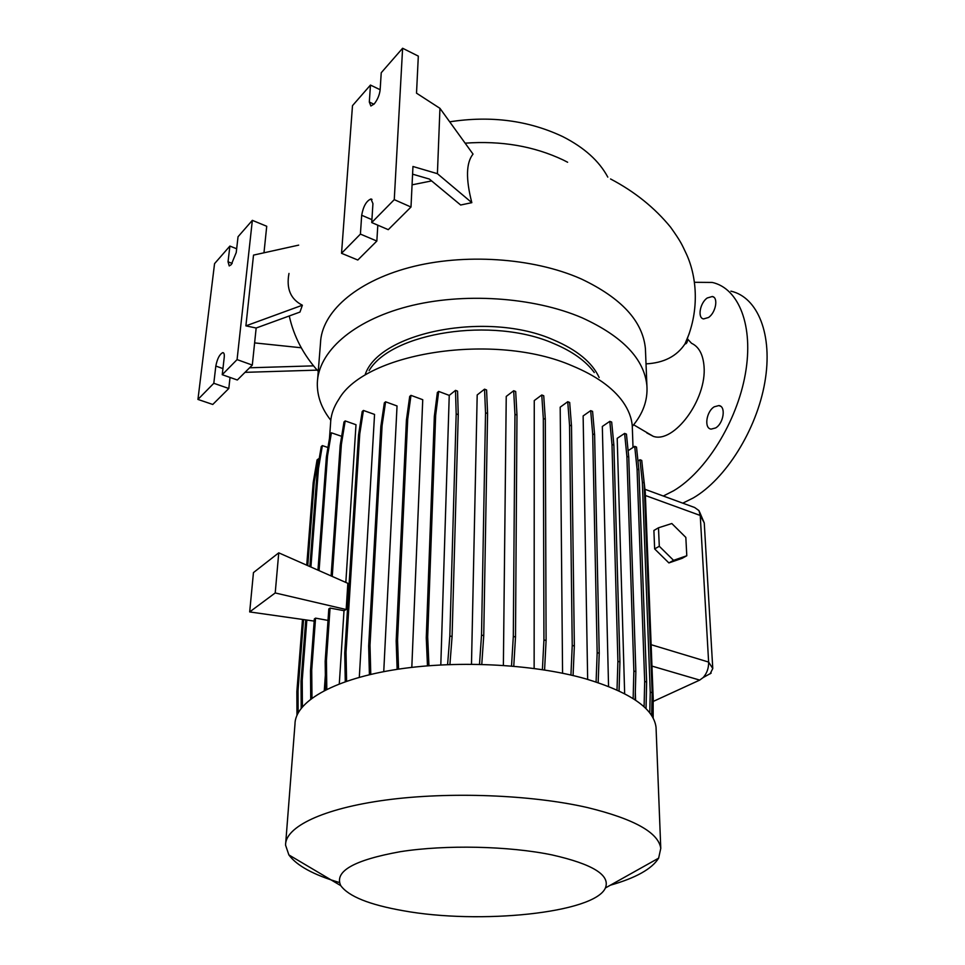 <?xml version="1.0" encoding="UTF-8"?>
<svg xmlns="http://www.w3.org/2000/svg" width="965" height="965" viewBox="0 0 965 965"><rect width="100%" height="100%" fill="white"/><g stroke="black" fill="none" stroke-linecap="round" stroke-linejoin="round"><path stroke-width="1.45" d="M646.791 432.923L653.293 436.349C673.884 443.695 706.935 399.643 704.04 366.362C703.039 354.372 698.877 346.688 691.555 343.299L687.273 338.715M687.128 342.068L685.886 341.948M708.503 317.497L703.594 318.92C697.273 318.088 699.963 302.829 707.249 297.98L712.303 296.508C718.587 297.353 715.825 312.756 708.503 317.497M715.632 427.941L711.169 429.111C703.847 428.544 706.259 411.452 714.269 406.796L718.889 405.565C726.163 406.156 723.69 423.394 715.632 427.941M645.561 352.623L645.404 348.606C642.799 321.261 621.472 298.076 581.437 279.03L581.002 278.837C533.042 257.583 463.405 253.047 409.039 267.619C354.818 282.166 321.429 312.841 320.489 343.178L317.654 378.895M302.371 305.217L299.982 312.057L256.159 328.016L245.894 325.868L302.371 305.217C290.598 299.247 286.135 288.656 288.981 273.445M471.825 202.662C465.697 178.899 466.095 162.723 473.031 154.098L439.944 108.333L437.41 173.688L471.825 202.662L460.655 205.014L429.377 179.056L412.586 174.17M412.067 184.834L431.608 180.913M465.13 143.17C501.281 140.552 533.983 146.161 563.21 159.997L567.625 162.253M449.702 121.819C490.847 115.45 528.603 120.42 562.957 136.716C584.308 147.609 599.253 161.083 607.805 177.126M330.802 420.257C321.514 408.509 317.027 396.06 317.328 382.912C318.293 352.116 352.177 321.08 407.423 306.617C462.597 292.178 533.44 296.882 582.112 317.811C622.715 336.387 644.306 359.04 646.912 385.795C647.853 400.33 642.98 413.864 632.292 426.397M552.04 854.918C592.739 864.133 610.531 875.146 605.405 887.969C594.585 913.155 479.388 924.699 403.129 910.707C369.414 904.772 348.63 896.425 340.778 885.653C333.974 871.371 353.914 860.032 400.596 851.637C445.89 844.604 508.929 845.991 552.04 854.918M339.427 882.529C313.589 874.857 296.738 865.653 288.873 854.918L285.556 845.111C285.23 826.969 322.696 808.501 386.024 800.009C449.256 791.529 531.474 794.714 587.371 807.536C634.041 818.935 658.504 832.554 660.772 848.38L658.637 858.15C651.954 868.91 635.851 877.933 610.314 885.219M285.736 842.735L294.976 724.184C295.013 702.448 331.345 680.361 392.164 670.144C452.887 659.927 531.582 663.546 585.273 678.697C630.097 692.17 653.691 708.382 656.043 727.333L656.152 730.119M369.1 370.584C391.73 332.358 492.632 316.46 553.717 343.54C572.378 351.381 585.9 361.055 594.295 372.55M329.463 438.52L330.573 423.49C330.814 415.215 333.588 407.109 338.908 399.148C365.53 352.213 495.093 331.984 572.305 365.856C595.815 375.626 612.642 387.556 622.775 401.633C628.468 409.679 631.641 417.845 632.28 426.132L632.401 429.594M365.313 374.179C379.921 331.9 488.181 310.633 553.693 339.969C577.082 349.981 592.233 362.49 599.144 377.496M231.262 264.627L236.232 252.553L238.041 236.739L252.347 220.346L237.076 359.607L222.24 374.697L224.23 357.376C224.519 354.3 224.049 352.72 222.794 352.623C219.598 354.203 217.282 358.678 215.822 366.061L213.808 383.286L197.946 399.426L214.556 263.638L229.887 246.075L228.042 261.805L229.224 265.93L231.262 264.627M374.179 103.967C377.52 99.769 379.51 95.04 380.15 89.793L381.235 72.737L402.61 48.25L394.263 199.646L371.73 222.565L372.936 203.615L370.982 198.959C366.398 200.865 363.298 206.305 361.682 215.255L360.415 234.097L341.538 253.3L352.49 105.655L370.464 85.065L369.318 102.037L370.886 106.005L374.179 103.967M694.45 282.299L712.23 282.443C738.828 288.27 753.894 325.929 745.342 373.95C736.922 421.898 705.825 471.632 673.691 490.727L663.317 496.022M730.903 291.153C757.778 297.16 773.182 334.734 764.823 382.393C756.62 429.992 725.547 479.195 693.232 497.964L682.798 503.163M596.093 681.966L597.166 652.654L592.691 433.924L590.677 410.632L583.137 415.939L587.661 679.372M617.021 689.987L617.902 661.327L611.991 444.467L609.808 421.343L602.329 426.47L608.553 686.417M633.149 698.576L633.86 671.049L626.9 456.349L624.608 433.406L617.202 438.351L624.657 693.69M635.32 692.122L635.585 700.18M654.644 548.916L668.89 562.921L682.11 558.337L686.791 555.756L685.838 537.421L671.821 523.525L658.492 527.795L653.896 530.473L654.644 548.916L659.288 546.274L673.558 560.339L668.89 562.921M653.221 701.434L699.709 680.096L703.159 677.563C706.935 673.305 708.756 668.142 708.624 662.062L700.24 515.467L698.986 510.618L694.643 507.506L644.934 489.291M331.116 575.936L340.199 445.275L344.01 421.934L345.193 420.921L356.001 424.721L345.832 582.426M346.182 609.518L347.846 583.318L278.752 552.836L275.218 592.944L346.182 609.518L344.01 610.688L339.294 683.883M346.592 681.242L346.037 652.171L359.752 433.985L363.431 410.451L374.553 414.419L359.306 677.321M370.777 674.39L370.005 645.259L382.104 425.481L385.602 401.802L397.037 405.963L383.744 671.652M398.557 669.131L397.556 640.121L407.713 419.136L410.981 395.361L422.742 399.703L411.814 667.37M479.508 664.294L481.523 635.067L485.528 412.767L484.551 389.172L477.193 394.938L471.487 664.185M511.522 665.995L513.308 636.405L514.96 414.311L513.682 390.741L506.239 396.422L503.38 665.368M542.402 669.638L543.934 639.904L543.319 418.496L541.763 394.987L534.26 400.572L534.14 668.456M570.942 675.054L572.233 645.404L569.543 425.143L567.734 401.717L560.195 407.17L562.571 673.232M325.35 675.126L324.276 690.59M315.555 618.131L314.349 618.963L310.501 670.844L311.719 670.06L315.555 618.131L328.016 620.411M330.054 608.071L328.812 608.927L325.169 661.363L326.423 660.555L330.054 608.071L344.01 610.688M314.192 621.086L249.682 611.931L275.218 592.944M249.682 611.931L253.457 572.595L278.752 552.836M377.81 225.171L376.845 241.045L357.798 260.019L341.538 253.3M376.845 241.045L360.415 234.097M437.41 173.688L412.96 166.487L410.994 207.029L388.268 229.67L371.73 222.565M410.994 207.029L394.263 199.646M402.61 48.25L418.315 56.115L416.518 93.171L439.944 108.333M380.15 89.733L370.464 85.065M236.666 248.777L229.887 246.075M230.032 377.436L228.802 388.497L212.77 404.468L197.946 399.426M228.802 388.497L213.808 383.286M256.159 328.016L252.311 365.084L237.33 380.005L222.24 374.697M252.311 365.084L237.076 359.607M263.976 252.806L266.726 226.268L252.347 220.346M254.615 342.901L301.285 347.774M298.668 245.134L253.518 255.11L245.894 325.868M249.597 367.786L313.565 365.856M317.171 370.126L245.026 372.345M699.504 511.776L704.257 522.921L712.773 668.516L710.119 673.872M673.558 560.339L686.791 555.756M658.492 527.795L659.288 546.274M340.199 445.275L341.381 444.286L345.193 420.921M332.25 576.431L341.381 444.286M317.968 570.134L326.375 456.928L330.259 433.78L331.405 432.803L341.658 436.337M326.375 456.928L327.521 455.963L331.405 432.803M319.065 570.617L327.521 455.963M325.543 689.939L325.169 661.363M326.809 689.312L326.423 660.555M310.742 699.022L310.501 670.844M311.972 698.105L311.719 670.06M635.127 699.866L635.851 671.628L628.746 457.048L626.442 434.117L624.608 433.406M633.86 671.049L635.851 671.628M626.9 456.349L628.746 457.048M544.586 669.975L546.094 640.531L545.309 419.256L543.729 395.759L541.763 394.987M543.934 639.904L546.094 640.531M543.319 418.496L545.309 419.256M427.471 665.814L426.265 637.877L434.334 416.325L437.362 392.49L438.689 391.416L449.244 395.385L440.812 664.909M449.919 664.499L452.078 636.586L458.254 414.685L457.555 391.139L455.504 390.367L449.244 395.385M428.943 665.693L427.688 637.009L435.661 415.264L438.689 391.416M426.265 637.877L427.688 637.009M434.334 416.325L435.661 415.264M447.603 664.583L449.835 635.947L452.078 636.586M449.835 635.947L456.18 413.925L458.254 414.685M456.18 413.925L455.504 390.367M573.077 675.548L574.344 646.019L571.497 425.879L569.676 402.477L567.734 401.717M572.233 645.404L574.344 646.019M569.543 425.143L571.497 425.879M644.101 706.838L644.68 681.459L637.069 469.099L634.705 446.361L628.106 450.679M646.031 708.696L646.634 682.014L638.878 469.774L636.502 447.048L634.705 446.361M644.68 681.459L646.634 682.014M637.069 469.099L638.878 469.774M345.277 681.688L344.734 653.003L358.534 434.998L362.213 411.476L363.431 410.451M344.734 653.003L346.037 652.171M358.534 434.998L359.752 433.985M296.967 715.198L296.858 691.64L302.503 619.433M306.737 565.176L313.203 482.524L317.099 459.822L319.101 459.195M307.763 565.635L314.3 481.619L318.197 458.894M298.137 712.821L298.016 690.892L303.565 619.578M296.858 691.64L298.016 690.892M313.203 482.524L314.3 481.619M649.783 712.954L650.241 692.17L642.352 482.271L639.976 459.75L637.962 461.041M651.665 715.584L652.147 692.713L644.138 482.922L641.737 460.414L639.976 459.75M650.241 692.17L652.147 692.713M642.352 482.271L644.138 482.922M652.678 717.26L653.269 700.24L645.259 492.198L642.75 469.919M598.167 682.653L599.229 653.257L594.609 434.648L592.57 411.38L590.677 410.632M597.166 652.654L599.229 653.257M592.691 433.924L594.609 434.648M481.776 664.354L483.742 635.694L487.578 413.527L486.577 389.957L484.551 389.172M481.523 635.067L483.742 635.694M485.528 412.767L487.578 413.527M653.172 718.165L653.148 703.473M619.06 690.928L619.928 661.918L613.885 445.179L611.677 422.067L609.808 421.343M617.902 661.327L619.928 661.918M611.991 444.467L613.885 445.179M513.766 666.188L515.503 637.033L516.975 415.071L515.684 391.513L513.682 390.741M513.308 636.405L515.503 637.033M514.96 414.311L516.975 415.071M397.134 669.348L396.169 640.977L406.41 420.185L409.703 396.422L410.981 395.361M396.169 640.977L397.556 640.121M406.41 420.185L407.713 419.136M369.402 674.716L368.666 646.104L380.849 426.506L384.347 402.851L385.602 401.802M368.666 646.104L370.005 645.259M380.849 426.506L382.104 425.481M301.201 708.214L301.032 681.049L305.748 619.892M309.861 566.552L317.34 469.497L321.261 446.566L322.37 445.613L327.955 447.495M310.911 567.022L318.462 468.556L322.37 445.613M302.395 706.754L302.226 680.289L306.846 620.049M301.032 681.049L302.226 680.289M317.34 469.497L318.462 468.556M689.251 333.564L684.993 343.878C676.791 356.29 663.811 362.949 646.019 363.865M712.773 668.516L708.624 662.062L651.122 644.692M704.257 522.921L700.24 515.467L645.392 495.503M699.709 680.096L651.954 666.091M371.923 219.658L361.682 215.255M373.938 104.232L369.318 102.037M232.179 263.433L228.042 261.805M222.939 368.582L215.822 366.061M687.623 338.691L687.647 339.439C687.273 342.563 686.38 344.047 684.993 343.878C699.529 312.672 697.442 278.113 686.501 254.217C681.688 244.169 681.447 242.48 670.603 227.209C654.596 207.656 634.572 191.577 610.543 178.959M318.257 371.344C303.444 354.939 293.77 336.483 289.259 315.953M646.912 385.795L645.404 348.606M605.405 887.969L658.637 858.15M660.772 848.38L656.043 727.333M633.016 447.471L632.28 426.132M372.02 199.417L370.982 198.959M223.542 352.901L222.794 352.623M711.157 673.112L703.159 677.563M340.778 885.653L288.873 854.918M653.293 436.349L633.631 424.781M718.889 405.565L720.734 406.337M712.303 296.508L713.738 297.172"/></g></svg>
